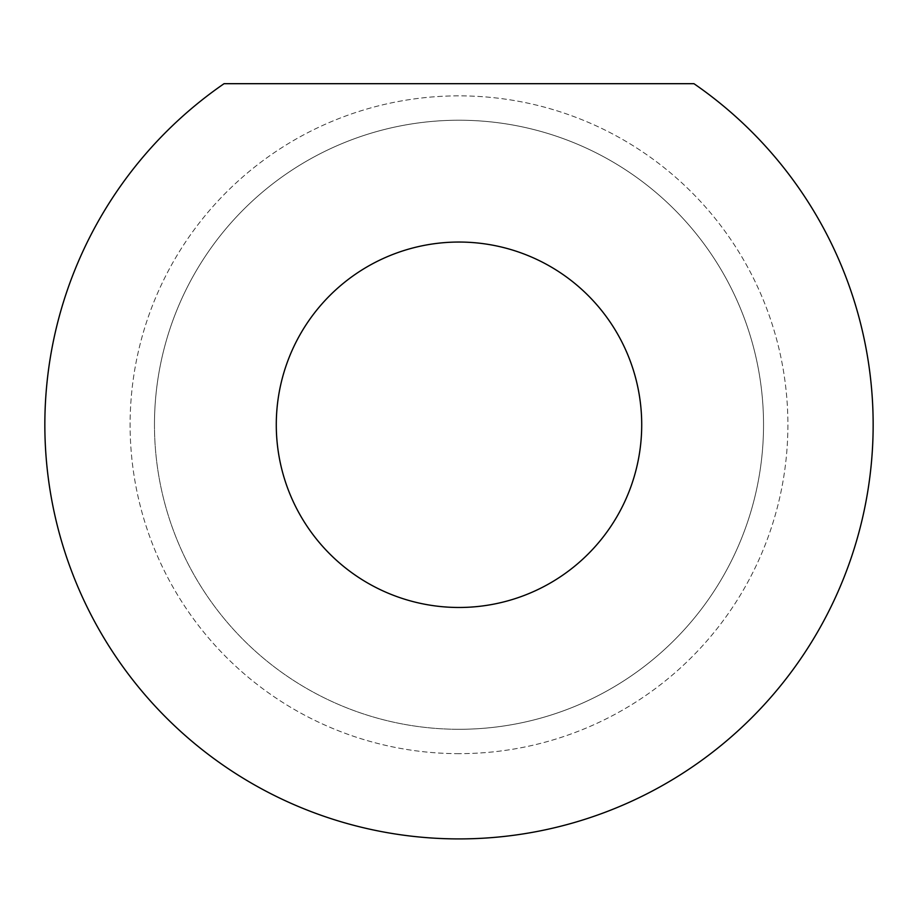 <?xml version="1.0" encoding="UTF-8"?>
<svg xmlns="http://www.w3.org/2000/svg" width="918" height="918" viewBox="0 0 918 918"><rect width="100%" height="100%" fill="white"/><g stroke="black" fill="none" stroke-linecap="round" stroke-linejoin="round"><path stroke-width="0.69" stroke-dasharray="4.59 3.44" d="M459 242.042A182.716 182.716 0 0 1 641.716 424.759A182.716 182.716 0 0 1 459 607.475A182.716 182.716 0 0 1 276.284 424.759A182.716 182.716 0 0 1 459 242.042M154.465 424.759A304.535 304.535 0 0 1 459 120.224A304.535 304.535 0 0 1 763.535 424.759A304.535 304.535 0 0 1 459 729.294A304.535 304.535 0 0 1 154.465 424.759M693.939 83.687L224.061 83.687A414.167 414.167 0 0 0 148.911 699.298A414.167 414.167 0 0 0 769.089 699.298A414.167 414.167 0 0 0 693.939 83.687M459 753.655A328.896 328.896 0 0 1 130.104 424.759A328.896 328.896 0 0 1 459 95.862A328.896 328.896 0 0 1 787.896 424.759A328.896 328.896 0 0 1 459 753.655A328.896 328.896 0 0 0 787.896 424.759A328.896 328.896 0 0 0 459 95.862A328.896 328.896 0 0 0 130.104 424.759A328.896 328.896 0 0 0 459 753.655M459 729.294A304.535 304.535 0 0 1 154.465 424.759A304.535 304.535 0 0 1 459 120.224A304.535 304.535 0 0 1 763.535 424.759A304.535 304.535 0 0 1 459 729.294"/><path stroke-width="1.38" d="M459 607.475A182.716 182.716 0 0 1 300.76 333.406A182.716 182.716 0 0 1 617.24 333.406A182.716 182.716 0 0 1 459 607.475M693.939 83.687L224.061 83.687A414.167 414.167 0 0 0 148.911 699.298A414.167 414.167 0 0 0 769.089 699.298A414.167 414.167 0 0 0 693.939 83.687"/></g></svg>
